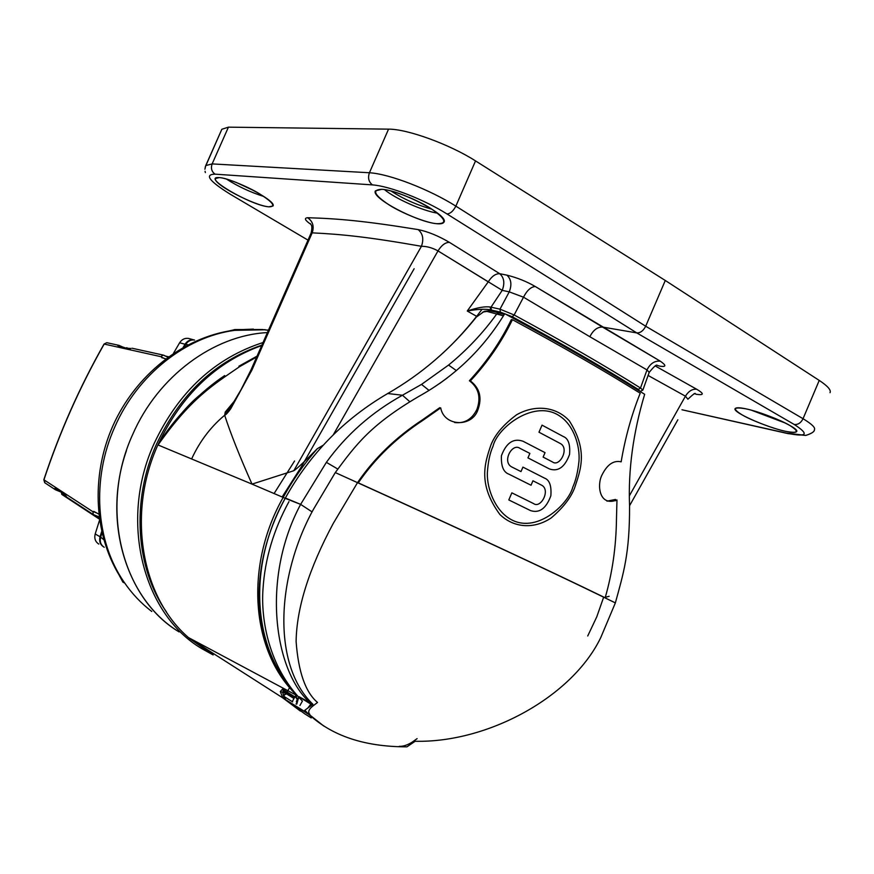 <?xml version="1.0" encoding="UTF-8"?>
<svg xmlns="http://www.w3.org/2000/svg" width="874" height="874" viewBox="0 0 874 874"><rect width="100%" height="100%" fill="white"/><g stroke="black" fill="none" stroke-linecap="round" stroke-linejoin="round"><path stroke-width="1.31" d="M282.717 697.845L300.383 711.075L282.717 697.845L284.094 697.474L282.717 697.845L188.489 637.594C141.249 597.051 126.675 513.442 157.899 444.91C126.675 513.442 141.249 597.051 188.5 637.605L296.963 695.551L296.057 697.616L282.499 689.116L280.325 691.531L282.717 697.845L188.489 637.594L296.963 695.551L296.057 697.616L282.499 689.116L280.325 691.531L282.717 697.845M212.535 654.56L189.155 638.271L212.535 654.56M297.979 698.468L296.057 697.616L297.291 699.692M229.665 408.442L228.912 409.371C225.929 412.845 224.716 413.741 225.252 412.047L235.532 399.68L225.252 412.047L224.673 415.259C230.55 433.395 239.662 456.348 252.018 484.12L285.208 498.289L252.018 484.12L293.795 470.725C296.81 468.879 304.644 461.538 317.284 448.712L323.238 445.194L317.284 448.712C304.185 463.69 292.856 479.837 283.307 497.164C244.425 565.533 250.554 651.818 297.378 695.879L297.378 695.879C250.554 651.818 244.425 565.533 283.307 497.164C292.856 479.837 304.185 463.69 317.284 448.712C304.644 461.538 296.81 468.879 293.795 470.725L421.443 246.293C426.883 246.26 432.401 247.801 437.994 250.914L488.238 281.865C491.756 276.315 495.58 273.595 499.72 273.704L449.422 242.36C438.278 235.827 427.856 231.566 418.154 229.6C427.856 231.566 438.278 235.827 449.422 242.36L499.72 273.704L506.854 275.135C517.113 277.67 526.585 281.461 535.249 286.497L660.307 361.191C666.469 365.463 666.349 367.124 659.957 366.184C666.349 367.124 666.469 365.463 660.307 361.191L602.525 327.062C597.401 326.92 593.173 330.143 589.852 336.73L647 369.921L649.207 372.379C653.992 366.468 656.702 364.152 657.346 365.441L659.957 366.184M493.537 311.614L490.522 309.877L490.248 307.025C485.114 306.239 477.455 307.572 467.262 311.013L476.669 316.355L467.262 311.013L488.238 281.865L467.262 311.013C477.597 309.167 485.354 308.784 490.522 309.877L500.343 312.084L512.24 316.738C561.392 343.34 603.399 367.561 638.271 389.422L640.096 391.432L642.838 390.121L649.207 372.379M225.252 412.047L224.673 415.259C230.55 433.395 239.662 456.348 252.018 484.12L293.795 470.725L421.443 246.293C368.522 236.996 341.821 234.265 312.182 232.855L311.057 233.183L312.182 232.855C341.821 234.265 368.522 236.996 421.443 246.293C423.956 239.148 422.863 233.587 418.154 229.6C364.502 220.871 337.55 218.576 307.648 217.724C337.55 218.576 364.502 220.871 418.154 229.6M294.287 697.955L283.274 691.039L282.684 692.142L283.558 696.097M286.257 693.53L280.325 691.531M283.329 691.061L282.499 689.116M694.153 393.595L696.742 394.371C704.116 395.332 704.105 393.628 696.709 389.258C704.105 393.628 704.116 395.332 696.742 394.371M687.893 399.221L685.434 396.184L629.378 495.798L685.434 396.184L648.027 375.416L685.434 396.184L687.893 399.221C693.126 394.283 695.573 392.481 695.256 393.835M490.248 307.025L491.002 307.178L502.211 290.354C504.964 283.198 504.134 277.648 499.72 273.704L506.854 275.135C511.235 279.09 512.033 284.673 509.247 291.861L523.515 297.193C526.967 290.441 530.879 286.869 535.249 286.497C526.585 281.461 517.113 277.67 506.854 275.135M500.343 312.084L499.994 309.156L491.002 307.178L499.994 309.156L509.247 291.861L499.994 309.156L514.141 314.968L512.24 316.738M256.672 357.007L239.607 366.654C212.874 385.117 191.373 397.812 158.041 444.975C174.538 416.811 202.123 390.569 224.684 375.58C202.123 390.569 174.538 416.811 158.041 444.975C174.287 420.645 188.708 403.635 201.293 393.912C188.708 403.635 174.287 420.645 158.041 444.975C191.373 397.812 212.874 385.117 239.607 366.654L256.672 357.007M307.648 217.724C303.89 218.063 304.95 220.27 310.838 224.334C304.95 220.27 303.89 218.063 307.648 217.724C312.837 221.395 314.345 226.442 312.182 232.855L251.985 369.931L230.736 408.748L230.933 406.727L230.736 408.748C227.983 412.583 225.962 414.757 224.673 415.259C225.962 414.757 227.983 412.583 230.736 408.748L251.985 369.931L251.024 369.866L238.908 393.956L229.676 408.42M205.193 167.131L221.843 129.265L205.751 165.579L212.142 163.908L228.42 127.156L212.142 163.908L369.429 172.757L212.142 163.908C210.667 168.234 211.639 171.643 215.037 174.155L372.455 184.895C368.686 181.934 367.681 177.892 369.429 172.757L388.548 129.144L369.429 172.757C389.793 173.937 429.811 189.669 455.857 206.133C453.278 211.093 450.318 213.704 446.996 213.955C450.318 213.704 453.278 211.093 455.857 206.133L475.532 160.914L455.857 206.133L645.689 326.231L455.857 206.133C429.811 189.669 389.793 173.937 369.429 172.757C367.681 177.892 368.686 181.934 372.455 184.895C390.121 186.14 424.469 199.775 446.996 213.955L636.764 332.907L602.525 327.062L636.764 332.907L794.237 424.48C797.995 424.851 800.923 422.929 803.042 418.712L819.233 380.419C827.678 385.991 831.272 390.077 830.027 392.688C831.272 390.077 827.678 385.991 819.233 380.419L665.289 280.478L645.689 326.231C643.351 330.798 640.38 333.027 636.764 332.907L794.237 424.48C797.995 424.851 800.923 422.929 803.042 418.712L645.689 326.231L665.289 280.478L475.532 160.914C449.749 144.363 407.197 128.926 388.548 129.144L228.42 127.156L221.843 129.265L228.42 127.156L388.548 129.144C407.197 128.926 449.749 144.363 475.532 160.914L665.289 280.478L819.233 380.419L803.042 418.712C811.826 424.054 815.617 427.714 814.404 429.691C814.644 431.548 811.804 433.449 805.904 435.405L786.851 433.209C807.15 437.328 809.608 434.422 794.237 424.48C809.608 434.422 807.15 437.328 786.851 433.209L681.971 409.764L788.086 433.635L805.697 435.438C811.564 433.635 814.47 431.723 814.404 429.691L814.404 429.691C815.617 427.714 811.826 424.054 803.042 418.712L645.689 326.231C643.351 330.798 640.38 333.027 636.764 332.907L446.996 213.955C424.469 199.775 390.121 186.14 372.455 184.895L215.037 174.155C204.101 174.429 209.247 181.169 230.485 194.367L307.998 240.132L230.485 194.367C209.247 181.169 204.101 174.429 215.037 174.155C211.639 171.643 210.667 168.234 212.142 163.908L205.751 165.579L204.898 169.228M219.254 177.608L215.561 178.504C212.12 183.748 254.662 205.772 268.81 206.832L273.005 205.98C277.069 201.064 232.834 178.143 219.254 177.608C200.255 175.936 250.969 205.587 268.81 206.832C276.293 206.799 273.136 202.418 259.316 193.678C247.298 186.293 225.623 177.619 219.254 177.608M381.829 189.308L375.427 190.849C370.674 197.917 417.422 222.138 436.683 223.689C440.54 224.115 442.954 223.635 443.926 222.225C449.509 215.572 400.401 190.128 381.829 189.308C371.636 189.68 374.072 194.891 389.127 204.931C401.953 213.256 426.96 223.143 436.683 223.689C447.739 223.886 445.816 218.85 430.904 208.558C417.761 199.862 391.126 189.44 381.829 189.308M409.207 197.36L415.084 199.993L409.207 197.36M745.664 408.792C739.754 407.524 736.247 407.448 735.176 408.562C731.68 411.905 766.039 427.146 785.267 431.253C791.571 432.685 795.329 432.816 796.553 431.669C800.54 428.511 764.51 412.572 745.664 408.792C733.166 406.639 732.095 408.748 742.485 415.095C751.553 420.449 774.08 428.981 785.267 431.253C798.279 433.712 799.743 431.745 789.659 425.365C780.526 419.848 756.687 410.889 745.664 408.792M206.679 389.345L201.304 393.912L206.679 389.345M261.708 345.536C215.845 362.131 181.246 395.256 157.899 444.91C181.246 395.256 215.845 362.131 261.708 345.536M589.852 336.73L523.515 297.193L514.141 314.968C563.435 341.701 605.551 366.042 640.5 388.012L647 369.921C650.212 363.529 654.648 360.623 660.307 361.191M638.271 389.422L640.5 388.012L642.838 390.121M421.443 246.293C426.883 246.26 432.401 247.801 437.994 250.914L502.211 290.354L491.002 307.178L491.385 310.084M414.134 268.733L301.464 466.607L282.291 496.738M295.947 694.994L292.277 701.538M629.564 505.718L677.842 419.793M294.571 460.98L274.207 493.362M289.633 687.51L285.831 694.284M191.614 458.959C200.113 440.43 211.989 425.168 227.24 413.162M261.883 345.143C215.277 361.028 180.131 394.098 156.435 444.331C130.969 500.955 135.754 568.537 166.519 612.04M154.206 443.358C118.864 520.38 142.713 613.734 201.555 648.508L213.147 654.943L201.555 648.508C142.713 613.734 118.864 520.38 154.206 443.358C178.667 391.683 214.938 358.078 263.019 342.542C214.938 358.078 178.667 391.683 154.206 443.358M267.4 332.59C213.759 335.234 157.997 376.126 132.706 434.444C98.817 508.297 121.999 598.078 179.094 631.924C126.544 600.383 101.723 521.439 126.424 450.711M119.072 575.016L122.895 582.139L123.999 582.008L121.857 579.396L123.999 582.008C131.887 593.588 141.151 603.41 151.803 611.483M235.335 329.607L234.057 329.673L235.204 329.564L234.778 330.339L264.461 329.793M234.44 330.306L231.818 330.514M232.2 330.459L233.238 330.306C183.125 337.342 135.667 374.815 112.888 425.846C90.208 476.92 93.977 537.565 122.196 579.91L122.524 580.423M93.463 514.622L99.068 516.895L93.201 514.502L93.005 511.793L93.758 511.366M55.718 489.899L62.305 492.586L55.466 489.779L54.745 488.446L64.938 494.029L66.675 497.131L92.928 514.316M43.94 479.815L43.94 479.815C59.64 432.422 79.709 387.171 104.181 344.061L161.504 356.8L161.712 357.619L165.721 358.832L161.712 357.619L161.504 356.8L104.181 344.061C79.709 387.171 59.64 432.422 43.94 479.815L93.005 511.793L43.94 479.815L45.033 482.94L55.182 489.593M93.769 511.377L98.729 514.087L93.769 511.377L93.005 511.793M161.657 356.079L163.132 355.073M132.138 348.256L163.22 355.084L132.171 348.256M118.132 345.47L129.112 349.163L131.002 348.376L129.112 349.163L117.892 345.689M118.056 345.514L123.944 347.59L119.028 345.372L106.803 342.684L104.05 344.05C79.6 387.138 59.53 432.368 43.842 479.739L44.727 482.743M163.875 355.292L167.895 357.226L163.22 355.084M262.856 329.542L235.204 329.564L228.704 331.017L235.204 329.564L262.866 329.542M184.338 346.77L185.714 344.432C187.844 341.155 190.663 339.68 194.181 339.986L194.17 339.986M185.714 344.432L188.052 344.793L185.714 344.432C187.823 341.177 190.63 339.702 194.115 339.986M100.663 537.128C99.56 541.618 100.75 544.994 104.225 547.266C100.75 544.994 99.56 541.618 100.663 537.128L103.722 539.64L100.663 537.128L101.963 532.9M61.879 494.466L99.374 519.134L61.879 494.466L61.42 492.805L65.463 495.46M387.717 393.529L402.466 395.234C371.625 412.353 346.268 434.728 326.373 462.346L337.725 469.01L326.373 462.346L300.623 504.374C260.813 578.763 274.414 671.418 310.15 702.783L299.192 696.775L310.15 702.783C274.414 671.418 260.813 578.763 300.623 504.374L326.373 462.346C346.268 434.728 371.625 412.353 402.466 395.234L421.519 384.396L448.57 365.059C467.131 349.873 483.267 332.721 496.978 313.624L498.945 312.826L489.418 310.696L484.294 311.352L476.341 317.087C451.235 348.529 421.694 374.006 387.717 393.529C344.159 418.941 310.041 453.77 285.361 498.016C249.647 561.359 251.417 639.528 289.261 685.675C251.417 639.506 249.658 561.359 285.361 498.016C310.041 453.77 344.159 418.941 387.717 393.529L402.466 395.234L409.72 401.636L402.466 395.234L421.519 384.396L429.079 390.438L421.519 384.396M439.524 383.577L447.346 377.863M422.262 419.968L439.764 407.677L439.972 408.431L439.764 407.677L422.262 419.968C395.769 437.371 374.192 458.26 357.532 482.623C374.192 458.26 395.769 437.371 422.262 419.968M469.393 380.725C486.687 361.989 500.671 341.614 511.345 319.578L512.251 320.059L511.345 319.578C500.671 341.614 486.687 361.989 469.393 380.725C478.668 387.859 481.181 397.408 476.931 409.371C471.993 419.345 464.553 423.715 454.6 422.503C464.553 423.715 471.993 419.345 476.931 409.371C481.181 397.408 478.668 387.859 469.393 380.725M603.694 597.073L596.767 616.847L587.732 635.977L596.767 616.847L603.694 597.073M615.504 499.447L615.438 500.78L615.504 499.447L607.004 501.163L615.504 499.447M448.57 365.059L456.381 370.587L448.57 365.059C467.131 349.873 483.267 332.721 496.978 313.624L503.424 315.842L487.124 311.439M504.265 314.487L498.945 312.826L504.265 314.487M486.884 311.406L482.841 312.062M333.311 523.329L357.532 482.623C463.821 530.835 545.868 569.018 603.661 597.182C545.868 569.018 463.821 530.835 357.532 482.623L333.311 523.329C309.003 568.646 296.603 608.053 296.111 641.527C298.373 672.03 305.507 692.339 317.524 702.456C305.507 692.339 298.373 672.03 296.111 641.527C296.603 608.053 309.003 568.646 333.311 523.329M309.866 714.429C307.768 712.212 308.631 709.524 312.455 706.356L317.524 702.456L312.455 706.356C308.631 709.524 307.768 712.212 309.866 714.429M412.004 742.266C407.24 745.172 402.99 746.527 399.232 746.33C402.99 746.527 407.24 745.172 412.004 742.266L417.095 738.639L412.004 742.266M285.842 693.421L283.547 696.141L285.951 699.899L304.753 713.85L285.951 699.899L308.598 714.32L323.828 726.076L307.867 713.468L285.951 699.899L283.547 696.141L292.648 701.909L283.547 696.141L285.907 693.464L293.959 698.534M307.703 708.18L310.849 704.16L307.703 708.18M297.193 702.849L296.089 704.094L296.778 704.062L298.733 697.179L296.319 701.44L297.378 701.822M311.21 717.904L304.775 713.872M609.134 596.297L605.3 597.27L609.134 596.297M487.43 311.494L489.418 310.696M311.231 717.925L305.594 714.32M574.6 487.921C580.533 469.928 588.41 450.973 569.302 420.809C556.432 406.771 535.467 404.127 516.632 414.757C503.468 424.589 494.881 434.706 490.882 445.095C484.546 463.668 477.849 484.382 499.895 514.513C514.076 528.169 534.156 529.251 551.101 518.009C562.954 507.914 570.788 497.896 574.6 487.921C580.533 469.928 588.41 450.973 569.302 420.809C556.432 406.771 535.467 404.127 516.632 414.757C503.468 424.589 494.881 434.706 490.882 445.095C484.546 463.668 477.849 484.382 499.895 514.513C514.076 528.169 534.156 529.251 551.101 518.009C562.954 507.914 570.788 497.896 574.6 487.921M493.056 446.188C497.284 427.484 535.117 398.118 560.442 416.527C573.868 425.813 580.085 445.882 578.992 461.068C577.867 471.785 575.813 480.427 572.841 487.004C568.351 504.527 535.587 535.281 509.324 518.49C495.241 509.826 486.993 489.189 487.331 473.26C488.02 462.04 489.921 453.005 493.056 446.188C489.921 453.005 488.02 462.04 487.331 473.26C486.993 489.189 495.241 509.826 509.324 518.49C535.587 535.281 568.351 504.527 572.841 487.004C575.813 480.427 577.867 471.785 578.992 461.068C580.085 445.882 573.868 425.813 560.442 416.527C535.117 398.118 497.284 427.484 493.056 446.188M530.573 510.613C539.4 513.431 546.152 508.504 550.838 495.831C551.625 485.846 549.528 479.946 544.524 478.122C549.528 479.946 551.625 485.846 550.838 495.831C546.152 508.504 539.4 513.431 530.573 510.613L508.799 499.939L511.858 492.849L533.588 503.599C540.875 508.963 550.948 489.757 541.519 485.136C550.948 489.757 540.875 508.963 533.588 503.599L511.858 492.849L508.799 499.939L530.573 510.613M511.956 467.055C501.621 462.084 512.077 442.506 520.008 448.362C512.077 442.506 501.621 462.084 511.956 467.055L521.002 471.589L522.925 467.12L544.524 478.122L522.925 467.12L521.002 471.589L511.956 467.055M549.462 468.956C558.18 471.949 564.877 467.109 569.553 454.458C570.372 444.44 568.319 438.475 563.369 436.552C568.319 438.475 570.372 444.44 569.553 454.458C564.877 467.109 558.18 471.949 549.462 468.956L527.951 457.878L529.873 453.409L520.008 448.362L529.873 453.409L527.951 457.878L549.462 468.956M560.376 443.544C569.684 448.362 559.655 467.47 552.466 461.953C559.655 467.47 569.684 448.362 560.376 443.544L538.985 432.215L542.033 425.146L563.369 436.552L542.033 425.146L538.985 432.215L560.376 443.544M523.056 441.261C513.497 437.918 506.286 442.747 501.425 455.725C500.966 466.093 503.457 472.244 508.897 474.167C503.457 472.244 500.966 466.093 501.425 455.725C506.286 442.747 513.497 437.918 523.056 441.261L545.037 452.645L543.125 457.091L552.466 461.953L543.125 457.091L545.037 452.645L523.056 441.261M299.935 705.493L302.426 701.057C268.657 667.266 260.714 619.196 263.008 588.879C264.942 558.901 273.595 529.819 288.955 501.632M615.362 602.896C623.49 573.104 629.739 553.941 629.564 505.664C628.122 469.873 633.158 432.75 644.662 394.305C606.807 370.358 560.168 343.482 504.746 313.69C483.191 349.021 454.436 376.661 418.482 396.599C370.718 424.797 356.242 444.145 335.288 472.572L313.263 509.64C276.413 576.698 271.88 664.906 312.914 704.302L304.786 710.278C328.198 734.641 362.251 746.833 406.934 746.844L415.139 741.272C487.867 742.944 572.164 696.928 600.755 637.594L615.362 602.896C553.406 572.437 460.052 528.989 335.288 472.572M640.205 393.224C604.928 371.155 562.343 346.65 512.426 319.698C501.742 341.756 487.736 362.153 470.398 380.911C479.717 388.1 482.24 397.67 477.991 409.611C472.277 427.637 444.058 426.709 440.704 407.874L423.158 420.165C396.654 437.524 375.033 458.424 358.274 482.863C464.957 531.25 547.244 569.564 605.158 597.783C612.324 573.049 616.094 546.895 616.465 519.32L616.968 499.95C599.182 507.084 596.68 484.775 602.11 474.757C607.277 464.455 613.624 460.15 621.152 461.822C625.205 437.71 631.552 414.844 640.205 393.224M295.871 693.967C263.992 659.848 257.131 613.187 259.491 583.799C261.566 554.487 270.132 526.006 285.186 498.333L300.623 504.374L312.094 511.902L300.623 504.374L285.361 498.016M442.626 353.336C456.425 340.642 469.567 325.958 482.055 309.287M265.652 329.979L268.482 330.11M263.62 329.673L265.357 329.716L263.62 329.673M100.051 536.767C98.97 541.246 100.16 544.622 103.624 546.895C100.16 544.622 98.97 541.246 100.051 536.767L101.657 531.567L100.051 536.767L95.2 533.97L99.527 520.216L95.2 533.97L100.051 536.767M183.158 347.426L185.026 344.258L183.158 347.426M194.563 340.052L193.875 339.888C190.215 339.396 187.276 340.849 185.026 344.258C187.276 340.849 190.215 339.396 193.875 339.888L194.563 340.052M189.461 338.686L188.445 338.413C184.807 337.921 181.868 339.374 179.64 342.75L173.445 353.369L179.64 342.75C181.868 339.374 184.807 337.921 188.445 338.413L189.516 338.708M98.806 544.076C95.321 541.814 94.119 538.45 95.2 533.97C94.119 538.45 95.321 541.814 98.806 544.076M238.908 366.217L239.607 366.654L238.952 366.184L257.054 356.133M312.182 232.855L251.985 369.931L251.024 369.866L243.464 385.598M230.933 406.727L243.409 385.696M696.709 389.258L655.413 366.053L696.709 389.258C692.372 388.81 688.614 391.115 685.434 396.184M602.525 327.062L535.249 286.497M785.311 423.038L751.269 410.157L785.311 423.038M437.568 213.212C422.546 210.787 395.299 198.682 384.484 189.614C395.299 198.682 422.546 210.787 437.568 213.212M502.211 290.354L509.247 291.861L502.211 290.354M254.531 190.969L236.308 182.458L254.531 190.969M264.833 329.848L268.394 330.317M253.438 329.105L235.325 329.88M122.895 582.139L124.021 582.75M124.01 582.029C95.659 541.061 91.355 478.952 114.767 427.015C91.355 478.952 95.659 541.061 124.01 582.029L123.595 581.669M296.089 704.094L298.733 697.179M311.395 705.449L310.849 704.16L298.952 696.742L310.849 704.16L311.974 703.308M496.978 313.624L498.945 312.826M531.031 485.234L508.897 474.167L531.031 485.234L532.943 480.787L531.031 485.234M541.519 485.136L532.943 480.787L541.519 485.136M449.422 242.36C445.369 242.349 441.567 245.201 437.994 250.914L333.311 434.76M252.018 484.12L157.899 444.91L252.018 484.12M390.984 190.98C403.362 198.988 416.996 205.062 431.876 209.181C416.996 205.062 403.362 198.988 390.984 190.98M226.442 179.061C237.837 186.37 250.303 192.182 263.861 196.508M114.767 427.015C137.48 374.76 185.965 336.709 234.789 330.339C185.965 336.709 137.48 374.76 114.767 427.015M96.61 515.9L99.155 517.561M93.223 511.574L96.774 513.016M161.482 357.095L164.039 358.318M125.594 348.092L126.981 347.688M179.64 342.75L185.026 344.258L179.64 342.75M437.994 250.914L333.955 433.624M311.057 233.183L251.024 369.866L311.057 233.183C313.318 223.689 309.997 224.782 310.401 223.569M211.137 385.74L206.668 389.356M205.051 171.271L205.368 172.604M61.759 494.378L61.519 492.27M130.696 348.497L125.495 348.06M168.54 356.756L165.59 356.111M284.247 694.546L283.547 696.141M188.445 338.413L193.875 339.888L188.445 338.413M211.016 385.838L201.293 393.912M233.238 330.306C183.125 337.342 135.667 374.815 112.888 425.846C90.208 476.92 93.977 537.565 122.196 579.91M119.028 345.372L106.803 342.684M104.05 344.05C79.6 387.138 59.53 432.368 43.842 479.739"/></g></svg>
